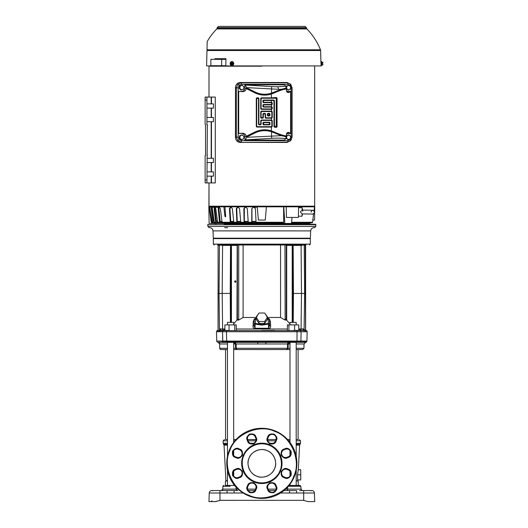<?xml version="1.0" encoding="UTF-8"?>
<svg xmlns="http://www.w3.org/2000/svg" width="528" height="528" viewBox="0 0 528 528"><rect width="100%" height="100%" fill="white"/><g stroke="black" fill="none" stroke-linecap="round" stroke-linejoin="round"><path stroke-width="0.79" d="M276.038 439.54L267.637 439.54L276.038 439.54L275.405 441.131A4.039 4.039 0 0 1 270.131 443.315A4.039 4.039 0 0 1 267.947 438.042L268.435 436.867A4.039 4.039 0 0 1 273.709 434.683A4.039 4.039 0 0 1 275.893 439.956L276.481 440.2C277.576 438.26 276.731 436.22 273.953 434.089C270.481 433.633 268.442 434.478 267.841 436.623L268.435 436.867A4.039 4.039 0 0 1 273.709 434.683A4.039 4.039 0 0 1 275.893 439.956M289.991 439.54L287.582 439.54L289.991 439.54L289.991 440.821L288.71 440.821M298.109 439.54L296.195 439.54L298.109 439.54L298.109 349.549L296.195 349.549L302.669 349.549L303.943 348.308L304.062 343.979L296.195 343.979M219.892 500.452L215.226 501.6M303.772 500.452L308.167 501.6L314.714 501.6L314.411 493.007L314.714 501.6L308.167 501.6L303.277 500.326L308.167 501.6M236.267 329.01L287.404 329.01M261.677 330.422L274.831 330.422M253.064 326.132L254.067 325.387L255.024 328.271L268.646 328.271L268.686 328.944L254.984 328.944C253.546 328.475 252.905 327.538 253.064 326.132L253.242 321.585L254.331 318.853M220.915 244.794L222.578 245.401L220.816 245.117L220.202 244.141L221.714 244.985L301.95 244.985L301.983 245.395L301.092 245.401L302.854 245.117L303.435 244.523L304.22 244.88L304.63 293.443L301.488 293.443L301.066 328.984L304.201 328.891L302.227 330.422L302.933 330.442L300.175 330.422L301.039 330.422L301.066 328.984L298.782 328.984M254.067 325.479L254.107 323.981L255.143 324.014L255.38 323.387L255.532 319.011L257.624 315.117M254.067 325.439L254.107 323.981L255.38 323.387L261.835 324.463L268.29 323.387L269.564 323.994L261.835 325.103L254.159 323.994M224.651 227.647L227.614 227.647M248.246 465.828A13.814 13.814 0 0 1 248.021 463.168A13.814 13.814 0 0 0 248.259 465.907M248.272 465.967A13.814 13.814 0 0 0 249.071 468.633M249.091 468.673A13.814 13.814 0 0 0 252.219 473.266M252.226 473.273A13.814 13.814 0 0 0 254.338 474.949M254.357 474.962A13.814 13.814 0 0 0 261.617 477.16M261.657 477.16A13.814 13.814 0 0 0 264.396 476.923A13.814 13.814 0 0 1 264.297 476.936M266.917 476.19A13.814 13.814 0 0 1 264.455 476.909A13.814 13.814 0 0 0 267.122 476.111M267.161 476.091A13.814 13.814 0 0 0 269.623 474.751M269.63 474.751A13.814 13.814 0 0 0 273.438 470.837M273.451 470.824A13.814 13.814 0 0 0 275.345 466.224M275.359 466.178A13.814 13.814 0 0 0 275.649 463.564A13.814 13.814 0 0 1 275.411 465.907L275.418 465.861M275.425 460.865A13.814 13.814 0 0 1 275.649 463.518A13.814 13.814 0 0 0 275.411 460.786M268.264 475.576L269.392 474.91A13.814 13.814 0 0 1 269.386 474.916M227.476 480.77L225.918 480.77L224.05 445.15L223.529 444.167L227.476 444.167M298.333 469.722L299.62 445.15L296.195 445.15M297.752 480.77L297.799 479.926M296.195 444.319L300.142 444.167L296.195 444.167M296.195 480.975L298.181 480.975L298.34 485.45M298.346 485.701L298.366 486.268M227.476 480.975L225.489 480.975L225.331 485.45M225.324 485.701L225.304 486.268M227.476 443.263L223.153 443.263L223.153 440.821L227.476 440.821M296.195 443.263L300.511 443.263L300.511 440.821L299.237 439.54M289.991 485.45L293.093 485.45L289.06 485.45L289.991 485.45L289.991 484.249M289.991 476.111L289.991 471.233M289.991 455.453L289.991 450.582M289.991 442.444L289.991 342.329M296.195 485.45L296.195 470.349M296.195 456.344L296.195 342.322M289.991 349.549L286.843 349.549L288.116 348.308L287.456 348.308L286.678 349.549L289.991 349.549L289.991 348.308L288.116 348.308L288.229 343.979L289.925 342.322L288.229 343.979L287.562 343.979L287.635 343.411M233.653 342.322L251.671 342.322M234.96 440.821L233.68 440.821L233.68 439.54L236.082 439.54L233.68 439.54M233.68 349.549L236.828 349.549L233.68 349.549L233.68 348.308L235.554 348.308L235.442 343.979L233.746 342.322M228.941 486.268L222.895 486.268L222.796 489.113L238.049 489.113M234.61 485.45L225.746 485.45L227.476 485.45L227.476 470.349M227.476 456.344L227.476 342.322M230.578 485.45L233.68 485.45L233.68 484.249M233.68 476.111L233.68 471.233M233.68 455.453L233.68 450.582M233.68 442.444L233.68 342.329M225.555 439.54L227.476 439.54L225.555 439.54L225.555 349.549L227.476 349.549L220.994 349.549L225.555 349.549M306.92 341.081L300.927 341.081L306.887 341.339A1.274 1.274 179.6 0 0 306.92 341.081L307.164 331.729L301.118 331.729L300.927 341.081L216.744 341.081L216.5 331.729L222.552 331.696L222.776 341.359C223.608 341.847 224.902 341.847 226.657 341.359L227.033 342.065L306.418 342.065A1.274 1.274 0.3 0 1 305.692 342.322L299.726 342.322L305.692 342.322L303.877 343.979M306.616 330.647L306.035 330.482L306.616 330.647A1.274 1.274 180 0 1 307.164 331.729L307.164 331.729M230.432 322.39L230.228 293.443L219.041 293.443L219.45 245.117L218.11 245.414L218.11 329.743L217.76 330.904L217.054 330.647L216.5 331.729M219.516 244.721L220.235 244.523L220.816 245.117L219.45 245.117L219.318 260.357M286.559 320.054L285.146 320.054L285.694 319.235M284.948 244.985L285.133 320.041M284.948 320.054L280.566 317.473L268.943 317.473M269.333 318.853L270.428 321.585L270.607 326.132C270.772 327.532 270.125 328.469 268.686 328.944L269.564 323.981L269.603 325.426L270.607 326.132M289.291 244.985L285.886 244.985L286.486 244.985L286.697 245.414L285.886 244.985L286.387 245.414M284.948 319.262L285.714 319.262L285.146 320.054M289.991 324.898L289.991 322.39L296.195 322.39L296.195 324.898M227.476 324.898L227.476 322.39L233.68 322.39L233.68 324.898M219.45 245.117L219.384 244.141L219.061 245.117L218.005 244.985L219.384 244.141L213.338 244.141L213.338 238.61L213.767 238.61L213.325 238.187L213.002 230.901C212.738 228.914 211.603 227.825 209.609 227.647M213.325 238.187L310.345 238.187L309.903 238.61L310.325 238.61L213.338 238.61M305.956 330.422L305.56 329.762L305.25 245.414L305.666 244.985L304.781 244.787L305.666 244.985C310.741 244.985 310.741 244.985 305.666 244.985L305.25 245.414L304.61 245.117L304.286 244.141L310.325 244.141L310.325 238.61M309.481 244.985L310.081 244.141M303.435 244.563L304.227 244.563L303.541 244.563L303.468 244.141L303.541 244.523L303.468 244.141L220.202 244.141L220.235 244.563M233.68 323.888L237.395 319.592L237.395 245.414L231.449 245.414L231.449 322.39M292.862 280.889L292.862 302.122M292.862 302.003L292.598 322.39M268.646 328.271L268.132 319.018L269.412 319.618L269.564 323.968M286.235 244.985L289.634 244.985L286.235 244.985M236.003 281.543L235.27 282.394L234.531 281.543L235.27 280.691L236.003 281.543M310.345 238.187L310.669 230.901L213.002 230.901M307.718 223.674L307.718 224.248L315.744 224.248L299.62 224.248L299.666 224.671L215.952 224.671M307.718 224.248L285.384 224.248M299.666 224.671L315.817 224.671L315.817 226.373L207.854 226.373L209.128 227.647M261.835 224.671L207.854 224.671L207.854 226.373M275.398 460.726A13.814 13.814 0 0 0 274.6 458.06M274.58 458.02A13.814 13.814 0 0 0 273.24 455.558M273.24 455.545A13.814 13.814 0 0 0 267.122 450.582M267.069 450.562A13.814 13.814 0 0 0 264.713 449.836M264.667 449.823A13.814 13.814 0 0 0 262.053 449.533M262.007 449.533A13.814 13.814 0 0 0 259.274 449.77A13.814 13.814 0 0 1 259.373 449.75M256.747 450.503A13.814 13.814 0 0 1 259.215 449.783A13.814 13.814 0 0 0 256.549 450.582M256.509 450.602A13.814 13.814 0 0 0 251.915 453.73M251.909 453.737A13.814 13.814 0 0 0 250.232 455.849M250.219 455.869A13.814 13.814 0 0 0 248.325 460.469M248.312 460.515A13.814 13.814 0 0 0 248.021 463.129A13.814 13.814 0 0 1 248.259 460.786L248.252 460.832M255.407 451.117L254.278 451.783A13.814 13.814 0 0 1 254.285 451.777M297.673 479.926L297.581 474.824L298.208 469.722L300.729 469.722L300.729 479.926L297.673 479.926M296.195 480.77L296.809 480.77M297.581 474.824L300.729 474.824M275.504 490.552L268.825 490.552L275.504 490.552M254.846 490.552L248.167 490.552L254.846 490.552M234.095 490.552L227.06 490.552L227.06 493.007L234.095 493.007L234.095 490.552L237.877 490.552M283.965 490.552L289.575 490.552L283.965 490.552M293.093 485.45L297.924 485.45M306.108 490.552L305.415 490.552M307.527 490.552C302.458 490.552 302.458 490.552 307.527 490.552L306.715 490.552M301 490.552L311.863 490.552A2.548 2.548 0 0 1 314.411 493.007L296.611 493.007L296.611 490.552L289.575 490.552L289.575 493.007L296.611 493.007M214.81 490.552L216.143 490.552C211.075 490.552 211.075 490.552 216.143 490.552L216.836 490.552M217.661 490.552L218.123 490.552M219.437 490.552L227.06 490.552M218.678 490.552L216.143 490.552M214.441 490.552L213.398 490.552M211.807 490.552A2.548 2.548 -90.3 0 0 209.253 493.007A2.548 2.548 -90.3 0 1 211.807 490.552L219.965 490.552L219.965 493.007L227.06 493.007M256.034 439.54L247.632 439.54L256.034 439.633M289.575 490.552L291.225 490.538M291.291 490.538L293.047 490.525M209.002 500.326L208.956 501.6L215.503 501.6L220.394 500.326L303.296 500.333M283.001 342.322L299.726 342.322M218.552 342.388L283.49 342.322M314.668 500.326L314.714 501.6L312.583 501.6M296.195 342.428L296.861 342.058M227.066 342.322L218.024 342.322M239.692 342.322L235.435 342.434M219.965 500.438L219.965 493.007L209.253 493.007L208.956 501.6M288.242 342.428L287.562 343.979L265.789 343.979L265.947 342.322L265.789 343.979L236.102 343.979L235.066 342.322L236.102 343.979L233.68 343.979M215.596 501.574L216.421 501.362M216.44 501.356L217.305 501.131M217.516 501.079L218.018 500.947M218.592 500.795L219.905 500.452M215.503 501.6L216.632 501.303M287.654 343.339L287.866 342.83M287.892 342.784L288.215 342.448M261.551 342.322L257.723 342.322L257.882 343.979M218.717 342.441L219.661 343.365M219.721 343.53L219.793 343.972M227.007 342.322L227.476 342.428M218.104 342.322L219.793 343.979L217.972 342.322M227.476 343.979L219.793 343.979M298.109 349.549L300.3 349.549M300.584 349.549L302.016 349.549M302.234 349.549L302.669 349.549M287.562 343.979L287.456 348.308L286.678 349.549L236.828 349.549L235.554 348.308L236.214 348.308L236.993 349.549M211.933 500.795L211.081 501.6M308.134 501.593L307.039 501.303M300.894 341.359C300.102 341.847 298.808 341.847 297.013 341.359L226.882 341.339M223.139 342.065A0.851 0.805 -90 0 1 222.697 341.339L222.572 332.891M236.102 343.979L236.214 348.308L287.456 348.308M227.476 348.308L219.721 348.308L219.608 343.979M222.697 341.339L216.744 341.081M220.994 349.549A1.274 1.274 -0 0 1 219.721 348.308M303.943 348.308L296.195 348.308M297.013 341.359L297.026 330.62L302.933 330.442M300.927 341.081L301.118 331.729L226.446 331.729L226.657 341.359M297.026 330.62L226.644 330.62L226.446 331.729L222.552 331.729M305.6 329.848L305.91 330.904L303.415 330.647M226.644 330.62L223.106 330.62L222.552 331.696M296.703 330.647L223.106 330.62M222.955 330.647L217.76 330.904M300.716 330.647A0.851 0.805 90 0 0 300.175 330.422L293.72 330.422M301.62 330.422L302.511 330.422M302.577 330.422L301.924 330.422M305.613 305.059L305.613 245.414L305.626 329.888L304.108 329.769L303.983 330.614L302.993 329.802M217.78 330.37L218.044 329.888L217.054 330.647M220.255 330.647L221.027 330.422M234.742 330.422L234.742 324.898L229.053 324.898L229.053 330.422L220.829 330.422M221.437 330.422L220.895 329.96L219.747 330.898L219.49 330.594L219.041 293.443L218.057 293.443L218.057 329.743L218.11 245.414L217.628 244.985L218.057 245.414M218.057 330.904L219.49 330.594M305.613 293.443L304.63 293.443L304.108 329.769M220.895 329.96L219.47 328.891L222.605 328.984L222.677 330.383L224.888 329.888M219.747 330.898L219.47 328.891M224.888 329.63L222.915 330.205M298.782 329.888L300.993 330.383M300.755 330.205L298.782 329.624M298.782 330.422L298.782 324.898L294.617 324.898L294.617 330.422M288.928 330.422L288.928 324.898L287.404 324.898L287.404 330.422M294.617 324.898L288.928 324.898M229.053 324.898L224.888 324.898L224.888 330.422M236.267 330.422L236.267 324.898L234.742 324.898M304.154 244.721L304.286 244.141L304.61 245.117L301.95 244.985L303.468 244.141M218.11 245.414L217.688 244.985L218.42 245.414M292.69 246.847L293.152 246.893L293.126 245.401L292.664 245.414L301.092 245.401L301.488 293.443L293.443 293.443L293.238 322.39M254.727 317.473L243.104 317.473L238.722 320.054L238.715 244.985M237.983 319.235L238.722 320.054M238.715 319.255L237.956 319.255L238.537 320.054L237.112 320.054M306.042 244.985L305.613 245.414L306.042 244.985L305.613 245.414L305.666 244.985M231.066 322.39L230.835 293.456L230.228 293.443L230.512 246.893L230.98 246.847M293.152 246.893L293.443 293.443L292.829 293.456M280.566 317.473L280.566 244.985M243.104 244.985L243.104 317.473M269.412 320.687L270.428 321.585M255.143 324.014L254.984 328.944M254.258 320.687L253.242 321.585M237.369 245.131L237.785 244.985M289.634 244.985L298.439 244.985C301.765 244.985 301.765 244.985 298.439 244.985C301.765 244.985 301.765 244.985 298.439 244.985M300.881 244.985L301.95 244.985L300.881 244.985L301.092 245.401M230.835 293.456L231.152 246.873L231.601 244.985M230.512 246.893L230.538 245.401L231.007 245.414L222.578 245.401L222.79 244.985M292.862 281.787L292.492 245.408L292.01 244.985M286.697 320.199L286.275 319.592L286.275 245.414L286.697 245.414L286.697 320.199L289.991 323.888M293.033 244.985L295.997 244.985M256.192 317.262L256.192 319.176L259.01 323.407L264.653 323.407L267.478 319.176L267.478 317.262L264.653 313.031L259.01 313.031L256.192 317.262L259.01 321.499L264.653 321.499L267.478 317.262M264.653 323.407L264.653 321.499M259.01 321.499L259.01 323.407M299.62 224.248L224.05 224.248M207.926 224.248L207.854 224.671M243.771 455.862L243.877 455.618C245.434 450.041 256.12 439.976 269.438 445.335C282.566 451.15 282.81 465.821 279.899 470.831L279.794 471.075C278.236 476.652 267.551 486.71 254.225 481.358C241.098 475.543 240.86 460.865 243.771 455.862M242.088 459.142L243.184 455.618A20.189 20.189 0 0 1 269.689 444.748A20.189 20.189 0 0 1 280.381 471.326A20.189 20.189 0 0 1 253.981 481.945A20.189 20.189 0 0 1 243.184 455.618L244.867 452.397M293.74 476.276C301.534 461.036 291.179 436.531 274.89 431.488C259.697 423.641 235.145 433.877 230.023 450.173L229.924 450.417C222.13 465.656 232.492 490.162 248.78 495.205C263.974 503.052 288.526 492.815 293.641 476.52L293.74 476.276M229.436 449.929A35.066 35.066 0 0 1 275.128 430.901A35.066 35.066 0 0 1 294.235 476.764A35.066 35.066 0 0 1 248.536 495.792A35.066 35.066 0 0 1 229.436 449.929M274.6 468.633C272.521 475.2 262.66 479.285 256.549 476.111C249.982 474.032 245.896 464.171 249.071 458.06C251.15 451.493 261.004 447.407 267.122 450.582C273.689 452.661 277.774 462.521 274.6 468.633M244.886 452.371L247.328 449.302L250.444 446.675L254.067 444.708M254.107 444.695L258.014 443.52M258.093 443.507L262.099 443.157M262.152 443.157L265.993 443.586M266.039 443.599L269.511 444.668M269.564 444.695L272.778 446.384M272.824 446.411L275.88 448.84L278.5 451.955M278.507 451.961L280.467 455.578M280.487 455.618L281.662 459.525M281.675 459.604L282.025 463.61M282.025 463.663L281.589 467.504M281.582 467.551L280.487 471.075L278.797 474.289M236.531 457.235L235.356 456.746A4.039 4.039 0 0 1 233.165 451.473A4.039 4.039 0 0 1 238.445 449.288L239.62 449.777A4.039 4.039 0 0 1 241.804 455.05A4.039 4.039 0 0 1 236.531 457.235L236.287 457.822C238.227 458.918 240.266 458.073 242.398 455.294C242.854 451.823 242.009 449.783 239.864 449.183L239.62 449.777A4.039 4.039 0 0 1 241.804 455.05A4.039 4.039 0 0 1 236.531 457.235M275.405 485.555L275.893 486.737A4.039 4.039 0 0 1 272.164 492.32A4.039 4.039 0 0 1 268.435 489.826L267.947 488.651A4.039 4.039 0 0 1 270.131 483.371A4.039 4.039 0 0 1 275.405 485.555L275.992 485.311C275.392 483.173 273.359 482.328 269.887 482.783C267.109 484.915 266.264 486.955 267.353 488.895L267.947 488.651A4.039 4.039 0 0 1 270.131 483.371A4.039 4.039 0 0 1 275.405 485.555M239.62 476.916L238.445 477.404A4.039 4.039 0 0 1 233.165 475.22A4.039 4.039 0 0 1 235.356 469.946L236.531 469.458A4.039 4.039 0 0 1 241.804 474.731A4.039 4.039 0 0 1 239.62 476.916L239.864 477.503C242.009 476.903 242.854 474.87 242.398 471.398C240.266 468.62 238.227 467.775 236.287 468.864L236.531 469.458A4.039 4.039 0 0 1 241.804 474.731A4.039 4.039 0 0 1 239.62 476.916M255.724 488.651L255.235 489.826A4.039 4.039 0 0 1 249.962 492.01A4.039 4.039 0 0 1 247.777 486.737L248.266 485.555A4.039 4.039 0 0 1 253.539 483.371A4.039 4.039 0 0 1 255.724 488.651L256.311 488.895C257.407 486.955 256.562 484.915 253.783 482.783C250.312 482.328 248.272 483.173 247.672 485.311L248.266 485.555A4.039 4.039 0 0 1 253.539 483.371A4.039 4.039 0 0 1 255.724 488.651M287.14 469.458L288.314 469.946A4.039 4.039 0 0 1 290.499 475.22A4.039 4.039 0 0 1 285.226 477.404L284.044 476.916A4.039 4.039 0 0 1 281.86 471.643A4.039 4.039 0 0 1 287.14 469.458L287.384 468.864C285.443 467.775 283.404 468.62 281.272 471.398C280.817 474.87 281.662 476.903 283.8 477.503L284.044 476.916A4.039 4.039 0 0 1 281.86 471.643A4.039 4.039 0 0 1 287.14 469.458M284.044 449.777L285.226 449.288A4.039 4.039 0 0 1 290.499 454.562A4.039 4.039 0 0 1 288.314 456.746L287.14 457.235A4.039 4.039 0 0 1 281.86 455.05A4.039 4.039 0 0 1 284.044 449.777L283.8 449.183C281.662 449.783 280.817 451.823 281.272 455.294C283.404 458.073 285.443 458.918 287.384 457.822L287.14 457.235A4.039 4.039 0 0 1 281.86 455.05A4.039 4.039 0 0 1 284.044 449.777M248.266 441.131L247.777 439.956A4.039 4.039 0 0 1 249.962 434.683A4.039 4.039 0 0 1 255.235 436.867L255.724 438.042A4.039 4.039 0 0 1 251.995 443.626A4.039 4.039 0 0 1 248.266 441.131L247.672 441.375C248.272 443.52 250.312 444.365 253.783 443.909C256.562 441.778 257.407 439.738 256.311 437.798L255.724 438.042A4.039 4.039 0 0 1 251.995 443.626A4.039 4.039 0 0 1 248.266 441.131M278.777 474.322L276.335 477.391M276.335 477.398L273.227 480.011M273.22 480.018L269.603 481.985M269.564 481.998L265.657 483.173M265.577 483.186L261.571 483.536M261.518 483.536L257.677 483.1M257.631 483.094L254.159 482.018M254.107 481.998L250.886 480.308M250.846 480.282L247.79 477.847L245.164 474.738L243.197 471.115M243.184 471.075L242.009 467.168M241.996 467.089L241.646 463.082M241.646 463.03L242.075 459.188M309.936 222.823L309.863 223.674L213.787 223.463M291.601 222.275L312.583 222.275A0.64 0.64 0 0 1 311.949 222.823L291.555 222.823M208.916 206.818L209.002 182.932L209.002 206.184L314.688 206.184L314.754 206.818M249.071 222.823L249.269 223.245L252.232 223.245L252.153 222.823L248.45 222.823L248.239 222.275L251.75 222.275L251.803 208.633L253.11 207.306L254.021 207.306L255.4 208.633L256.054 222.275L283.727 222.275L283.589 206.818L208.837 206.818L209.128 223.463L213.939 223.463L213.886 222.823L211.873 222.823L211.24 222.275L209.18 206.818M314.688 211.418L314.774 206.818L298.571 206.818L298.386 217.444L286.44 217.444L286.229 206.818L298.571 206.818M223.892 206.818L224.723 214.658C225.001 216.817 225.311 217.397 225.667 216.394L224.948 206.818M314.662 212.989L314.543 220.057L312.774 220.057L313.599 213.965M214.17 221.423L213.682 221.423L214.276 221.971L213.682 221.423L212.058 208.633L211.213 208.633L211.431 207.306L212.342 208.633L214.289 222.275L215.675 222.275L214.111 208.633L214.54 207.306L212.381 207.306M217.529 221.423L216.361 221.423L216.922 221.971L216.361 221.423L214.903 208.633L214.111 208.633M248.219 221.971L244.537 221.971L244.352 221.423L244.306 207.9M266.416 206.818L265.261 220.057L258.41 220.057L257.248 206.818M245.342 207.306L243.837 208.633L245.065 207.306L245.942 207.306L247.302 208.633L248.239 222.275M241.969 222.823L242.253 223.245L245.078 223.245L244.9 222.823L241.058 222.823L240.755 222.275L244.094 222.275L243.837 208.633M237.151 222.823L234.181 222.823L233.798 222.275L236.874 222.275L237.151 222.823L238.524 223.245L238.445 221.971L240.728 221.971L237.521 221.971L237.244 221.423L236.722 208.633L236.32 208.633L237.428 207.306L238.253 207.306L239.56 208.633L240.755 222.275M237.831 207.306L236.722 208.633M238.445 221.971L237.521 221.971M238.326 223.245L235.726 223.245L235.363 222.823M220.011 222.823L220.552 223.245L222.149 223.245L221.668 222.823L218.222 222.823L217.648 222.275L219.536 222.275L218.183 208.633L218.81 207.306L214.955 207.306L215.767 208.633L217.648 222.275M215.325 207.306L214.903 208.633M217.609 221.971L216.922 221.971L217.609 221.971M216.81 222.823L217.384 223.245L218.552 223.245L218.024 222.823L214.896 222.823L214.289 222.275M211.715 207.306L212.276 207.306L212.058 208.633M214.711 222.823L215.312 223.245L216.025 223.245L215.457 222.823L212.725 222.823L212.098 222.275L212.942 222.275L211.213 208.633M314.556 206.818L314.048 210.613M222.367 222.743L222.499 223.245L220.942 223.245M218.797 222.823L218.942 223.245L217.8 223.245M210.441 207.306L209.708 207.306L212.098 222.275M221.984 221.423L220.169 221.423L220.671 221.971L220.169 221.423L218.902 208.633L218.183 208.633M216.025 223.245L216.434 223.245L216.282 222.823M245.078 223.245L245.164 221.971M252.232 223.245L252.298 221.971M256.324 207.306L253.249 207.306L251.803 208.633M256.04 221.971L251.981 221.971L251.942 208.633M251.75 222.275L251.836 222.823M244.094 222.275L244.279 222.823M236.874 222.275L236.32 208.633M230.274 222.275L230.63 222.823L222.618 222.823L222.097 222.275L230.274 222.275L229.423 208.633L230.399 207.306L231.145 207.306L232.373 208.633L233.798 222.275M219.602 207.306L218.81 207.306M219.523 207.306L218.902 208.633M222.057 221.971L220.671 221.971L222.057 221.971M219.536 222.275L220.037 222.823M214.955 207.306L214.54 207.306M215.675 222.275L216.229 222.823M212.942 222.275L213.543 222.823M209.708 207.306L211.418 222.275L211.873 222.823M283.589 206.818L286.229 206.818M283.76 206.818L284.876 223.463L291.502 223.463L292.01 217.444M230.921 207.306L229.944 208.633L230.743 221.423L231.099 221.971L230.743 221.423L231.099 221.971L233.765 221.971M224.301 223.463L215.516 223.463L214.889 222.875M219.351 207.306L220.328 208.633L222.097 222.275M256.509 223.463L232.69 223.463L232.3 221.971M283.727 222.275L283.457 222.823L256.166 222.823L256.054 222.275M284.876 223.463L282.467 223.463L282.447 222.823M231.838 223.674L231.812 222.823L230.63 222.823M214.097 223.674L214.031 222.823L212.038 222.823M256.483 222.823L256.516 223.674M224.248 222.823L224.321 223.674M207.332 124.687L206.936 124.786L207.365 124.667L206.936 182.932L205.135 182.932L205.135 179.956L206.936 179.956M207.365 155.219L206.936 155.219M205.135 100.049L205.135 97.073L206.936 97.073L206.936 100.049L205.135 100.049L205.135 124.357A0.422 0.422 0 0 0 205.557 124.786L205.557 155.219A0.422 0.422 0 0 0 205.135 155.641L205.135 179.956M205.135 120.602L205.135 124.357A0.422 0.422 0 0 0 205.557 124.786L205.557 155.219L205.557 124.786M206.936 103.871L213.437 103.871L213.437 108.121L206.936 108.121M206.936 117.473L213.437 117.473L213.437 121.724L206.936 121.724M206.936 158.281L213.437 158.281L213.437 162.532L206.936 162.532M206.936 171.884L213.437 171.884L213.437 176.134L206.936 176.134M206.936 100.049L206.936 124.786M206.936 97.073L211.457 97.073L211.457 103.871M206.936 182.932L215.285 182.932L215.285 97.073L211.457 97.073M205.135 104.412L205.135 116.219M241.402 139.742L243.566 138.904L243.837 137.696A2.125 2 -90 0 1 239.989 138.052A2.125 2 -90 0 1 243.151 135.696A2.125 2 -90 0 1 243.837 137.696L243.969 136.488L242.2 134.911L239.593 135.749L239.191 138.164L240.959 139.742L241.402 139.742L239.633 138.164L240.035 135.749M239.633 138.164L239.191 138.164M242.2 134.911L239.593 135.749M298.558 207.669L302.174 207.735L302.128 210.085L300.373 211.952L302.122 213.893L312.899 214.084L314.846 212.203L312.965 210.256C312.418 209.992 311.771 210.619 311.025 212.137M302.062 213.88L302.023 216.229L298.412 216.17M302.597 210.078L302.174 207.735M302.676 210.837L302.815 211.259M302.188 210.071L307.019 210.157L302.128 210.085M241.402 90.011L243.566 89.173L243.837 87.965A2.125 2 -90 0 1 239.989 88.321A2.125 2 -90 0 1 243.151 85.965A2.125 2 -90 0 1 243.837 87.965L243.969 86.757L242.2 85.18L239.593 86.018L239.191 88.433L240.959 90.011L241.402 90.011L239.633 88.433L240.035 86.018M239.633 88.433L239.191 88.433M242.2 85.18L239.593 86.018M286.77 86.018L286.367 88.433L288.136 90.011L290.301 89.173L290.565 87.965A2.125 2 -90 0 1 286.724 88.321A2.125 2 -90 0 1 289.885 85.965A2.125 2 -90 0 1 290.565 87.965L290.704 86.757L288.935 85.18L286.321 86.018L286.156 87.014M288.136 90.011L286.163 88.651M288.935 85.18L286.321 86.018M235.442 137.148L235.475 87.767L235.442 137.148M286.77 135.749L286.367 138.164L288.136 139.742L290.301 138.904L290.565 137.696A2.125 2 -90 0 1 286.724 138.052A2.125 2 -90 0 1 289.885 135.696A2.125 2 -90 0 1 290.565 137.696L290.704 136.488L288.935 134.911L286.321 135.749L286.196 136.508M288.136 139.742L286.051 138.277M288.935 134.911L286.321 135.749M241.501 140.653A1.485 0.508 90 0 1 241.085 142.118L237.785 140.639L236.359 137.095L238.161 137.095L239.131 139.616L241.501 140.653L287.8 140.653L290.169 139.616L291.146 137.095L291.146 87.826L292.123 87.826L292.123 137.095L290.743 140.639L287.074 142.428L240.194 142.428C237.336 142.118 235.765 140.441 235.475 137.399L235.475 87.516C235.765 84.473 237.336 82.797 240.194 82.493L287.074 82.493L290.644 84.176L292.103 87.826L290.644 84.176M240.194 82.493L241.085 82.804A1.485 0.508 90 0 1 241.501 84.269L239.131 85.305A1.485 0.363 -136.8 0 0 237.785 84.282L241.085 82.804L287.377 82.804A1.485 0.508 90 0 1 287.8 84.269L241.501 84.269M291.146 137.095L292.123 137.095L290.743 140.633L287.377 142.118L240.194 142.428M287.8 140.653A1.485 0.508 90 0 1 287.377 142.118L287.074 142.428M235.475 137.399L236.359 137.095L236.359 87.826L238.161 87.826L238.161 137.095M246.543 87.879L245.441 85.028L244.88 84.83L284.42 84.83L285.839 86.249L286.15 88.955C283.034 89.41 279.094 90.73 274.329 92.908L271.484 94.043A22.301 22.301 0 0 1 254.872 92.855L246.187 88.526L246.543 87.879L255.235 92.123A21.483 21.483 0 0 0 271.234 93.258L274.091 92.176L274.329 92.908M271.234 93.258L271.484 97.832L261.307 97.832L261.703 98.228L261.122 98.809L261.122 108.352L261.703 108.933L271.247 108.933L271.828 108.352L271.247 107.111L263.525 107.111L262.944 106.531L262.944 105.072L263.525 104.491L271.247 104.491L271.828 103.917L271.247 102.67L263.525 102.67L262.944 102.089L262.944 100.63L263.525 100.049L273.867 100.049L274.441 100.63L274.441 126.113L275.689 126.687L276.263 126.113L276.263 98.809L275.689 98.228L261.703 98.228M274.329 132.007C279.094 134.191 283.034 135.511 286.15 135.967L285.839 138.673L284.42 140.085L244.88 140.085L245.441 139.894L246.675 137.3L246.18 136.303L254.872 132.059A22.301 22.301 0 0 1 271.484 130.878L274.329 132.007L274.091 132.746L271.234 131.657A21.483 21.483 0 0 0 255.235 132.799L246.543 137.036M257.261 126.687L271.247 126.687L271.828 126.113L271.828 121.004L271.247 120.424L261.703 120.424L261.122 121.004L261.122 124.285L260.548 124.865L259.083 124.865L258.509 124.285L258.509 98.809L257.928 98.228L256.687 98.809L256.687 126.113L257.261 126.687L256.865 127.083L271.484 127.083L271.234 131.657M286.308 88.11L281.417 89.258L278.322 89.305L246.675 87.622M246.675 137.3L281.417 135.663L286.308 136.811M244.88 140.085L244.88 136.844C244.688 134.818 243.639 133.703 241.732 133.498L238.689 133.498L242.372 133.274C244.629 133.333 245.903 134.336 246.18 136.303M286.407 91.186L290.611 91.417L290.611 133.498L286.407 133.729M286.15 135.967L287.008 132.805L288.776 132.29L287.569 133.498M287.569 91.417L288.776 92.624L287.008 92.116L286.15 88.955M246.18 88.618C245.903 90.578 244.629 91.588 242.372 91.641L238.689 91.417L241.732 91.417C243.639 91.212 244.688 90.097 244.88 88.07L244.88 84.83M235.475 87.516L236.359 87.826L237.785 84.282M287.074 82.493L290.743 84.282A1.485 0.363 -43.2 0 1 290.169 85.305L287.8 84.269M275.689 98.228L276.382 97.535L277.048 98.023L276.263 98.809M271.247 102.67L271.643 102.274L272.23 102.841L271.828 103.244M271.828 103.917L272.23 104.32L271.643 104.887L271.247 104.491M271.247 107.111L271.643 106.709L272.23 107.283L271.828 107.686M271.828 108.352L272.23 108.755L271.643 109.329L271.247 108.933M271.247 111.547L271.643 111.151L272.23 111.725L271.828 112.127L271.247 111.547L261.703 111.547L261.122 112.127L261.122 117.229L262.37 117.81L262.944 117.229L262.944 113.949L263.525 113.368L264.983 113.368L265.564 113.949L265.564 117.229L266.138 117.81L271.247 117.81L271.828 117.229L271.828 112.127M271.828 117.229L272.23 117.638L271.643 118.206L271.247 117.81M271.247 120.424L271.643 120.028L272.23 120.602L271.828 121.004M271.828 126.113L272.23 126.515L271.643 127.083L271.247 126.687M276.263 126.113L277.048 126.892L276.382 127.38L275.689 126.687M274.441 100.63L273.973 101.105L273.425 100.492L273.867 100.049M275.022 126.687L274.514 127.195L273.973 126.581L274.441 126.113M269.029 122.648L269.425 122.252L269.999 122.826L269.603 123.222L269.029 122.648L263.921 122.648L263.347 123.222L263.921 124.469L269.029 124.469L269.603 123.222M269.029 113.764L269.425 113.368L269.999 113.949L269.603 114.345L268.363 113.764L267.782 115.012L269.029 115.592L269.603 114.345M265.564 113.949L265.168 114.345L264.587 113.764L264.983 113.368M269.603 123.889L269.999 124.285L269.425 124.865L269.029 124.469M263.921 124.469L263.525 124.865L262.944 124.285L263.347 123.889M260.548 124.865L260.152 124.469L260.726 123.889L261.122 124.285M258.509 124.285L258.905 123.889L259.479 124.469L259.083 124.865M261.122 121.004L260.726 120.608L261.307 120.028L261.703 120.424M261.122 112.127L260.726 111.731L261.307 111.151L261.703 111.547M262.944 106.531L263.347 106.135L263.921 106.709L263.525 107.111M262.944 102.089L263.347 101.693L263.921 102.274L263.525 102.67M261.122 98.809L260.726 98.413L261.307 97.832M263.525 104.491L263.921 104.887L263.347 105.468L262.944 105.072M263.525 100.049L263.921 100.452L263.347 101.026L262.944 100.63M267.782 114.345L267.386 113.949L267.967 113.368L268.363 113.764M263.525 113.368L263.921 113.764L263.347 114.345L262.944 113.949M262.944 117.229L263.347 117.632L262.766 118.206L262.37 117.81M261.703 117.81L261.307 118.206L260.726 117.632L261.122 117.229M263.347 123.222L262.944 122.826L263.525 122.252L263.921 122.648M269.603 115.012L269.999 115.408L269.425 115.988L269.029 115.592M268.363 115.592L267.967 115.988L267.386 115.408L267.782 115.012M256.865 127.083L256.291 126.509L256.687 126.113M256.687 98.809L256.291 98.413L256.865 97.832L257.261 98.228M257.928 98.228L258.324 97.832L258.905 98.413L258.509 98.809M261.703 108.933L261.307 109.329L260.726 108.748L261.122 108.352M266.138 117.81L265.742 118.206L265.168 117.632L265.564 117.229M272.23 104.32L272.23 102.841M273.973 101.105L273.973 126.581M271.643 102.274L263.921 102.274M263.921 100.452L273.425 100.492M263.347 101.693L263.347 101.026M271.643 106.709L263.921 106.709M263.921 104.887L271.643 104.887M263.347 106.135L263.347 105.468M272.23 108.755L272.23 107.283M261.307 109.329L271.643 109.329M260.726 98.413L260.726 108.748M276.382 97.535L271.484 97.832M277.048 126.892L277.048 98.023M274.514 127.195L276.382 127.38M269.999 124.285L269.999 122.826M263.525 124.865L269.425 124.865M262.944 122.826L262.944 124.285M269.425 122.252L263.525 122.252M260.726 120.608L260.726 123.889M256.291 98.413L256.291 126.509M258.324 97.832L256.865 97.832M258.905 123.889L258.905 98.413M260.152 124.469L259.479 124.469M271.643 120.028L261.307 120.028M272.23 126.515L272.23 120.602M269.999 115.408L269.999 113.949M267.967 115.988L269.425 115.988M267.386 113.949L267.386 115.408M269.425 113.368L267.967 113.368M263.347 117.632L263.347 114.345M265.168 114.345L265.168 117.632M263.921 113.764L264.587 113.764M261.307 118.206L262.766 118.206M265.742 118.206L271.643 118.206M260.726 111.731L260.726 117.632M271.643 111.151L261.307 111.151M272.23 117.638L272.23 111.725M288.776 92.624L290.611 91.417M290.611 133.498L288.776 132.29M246.675 137.042L255.262 132.851A21.424 21.424 0 0 1 271.484 131.802L281.417 135.663M281.417 89.258L271.484 93.113A21.424 21.424 0 0 1 255.262 92.07L254.872 92.855M238.689 91.417L238.689 133.498M246.675 87.879L255.262 92.07M214.982 59.341L214.988 58.7L225.964 58.7L225.806 65.927L214.876 65.716M206.983 50.516L207.002 49.784L320.47 49.784L320.621 50.516L206.983 50.516L206.58 65.927L214.876 65.927M261.835 66.185L209.002 66.185L261.835 66.185M225.964 58.7L218.368 58.7L218.368 59.341M225.812 65.716L210.85 65.716L210.85 59.341L221.648 59.341L221.648 65.716M225.951 59.341L221.648 59.341M207.002 49.784L207.22 41.514A63.122 63.122 0 0 1 216.797 28.934L306.874 28.934L306.511 28.07L217.16 28.07L216.797 28.934M320.47 49.784A63.122 63.122 0 0 0 306.874 28.934M225.806 65.927L321.024 65.927L320.984 64.614M306.497 27.641L217.173 27.641L218.447 26.4L305.224 26.4L306.511 28.07M322.819 64.786L322.865 64.106L322.654 64.944L321.684 64.964M321.684 62.218L321.684 63.591L321.684 61.571L321.255 61.571L321.255 65.611L321.684 65.611L321.684 63.591M321.704 62.245L322.654 62.245L322.865 63.076L322.654 62.245L322.865 63.076L322.067 63.268L322.067 63.914L322.865 64.106M322.865 64.396L322.865 64.937L322.865 64.396M322.865 62.786L322.865 62.245L322.865 62.786M322.067 63.591L321.704 63.591L321.704 64.944M233.284 63.591L232.597 62.218L233.284 63.591L232.597 64.964L231.211 64.944M232.102 64.944L230.749 64.944L230.234 63.914L232.61 63.914L232.102 64.944L232.597 64.964M231.211 62.245L232.597 62.218M232.386 63.056A1.346 1.168 90 0 0 230.248 63.056L232.61 63.268L230.234 63.268L230.736 62.245L232.102 62.245L232.412 63.076M232.412 64.106L230.248 64.126A1.346 1.168 90 0 0 232.386 64.126M232.61 63.914L233.066 63.591L232.61 63.268M230.531 63.268L230.531 63.914M232.102 62.245L232.571 62.245M233.066 63.591L232.571 64.944M232.016 61.578A2.02 1.749 90 0 1 232.122 65.611A2.02 1.749 90 0 1 232.016 65.604M230.215 63.109A2.02 1.749 90 0 1 233.66 63.591A2.02 1.749 90 0 1 230.215 64.073M230.195 63.961A2.02 1.749 90 0 1 230.195 63.221M209.002 97.073L209.002 66.185L209.002 97.073M223.681 444.319L227.476 444.319M227.476 445.15L224.05 445.15M270.006 443.263L273.346 443.263M267.828 440.821L275.537 440.821M296.195 440.821L300.511 440.821M223.351 485.542L222.895 486.268L230.122 486.268M236.029 487.087L236.075 489.113L237.131 490.552M300.564 330.62L301.118 331.729M292.222 322.39L292.222 245.414L286.697 245.414M236.966 320.199L237.184 244.985M247.553 489.113L255.532 489.113M268.138 489.113L276.118 489.113M250.325 443.263L253.664 443.263M248.134 440.821L255.842 440.821M285.622 489.113L300.868 489.113L302.267 490.552M287.641 487.087L287.588 489.113A1.485 1.049 90 0 1 286.539 490.552M234.095 493.007L243.137 493.007M280.533 493.007L289.575 493.007M288.374 486.268L300.769 486.268L301.244 490.043M303.699 490.552L303.699 500.438M288.229 343.979L289.991 343.979M223.945 342.322L223.212 342.058M296.637 342.065L296.789 341.339M300.973 341.339A0.851 0.805 90 0 1 300.531 342.065M217.675 330.891L217.826 330.323M224.888 328.984L222.605 328.984L222.182 293.443L222.578 245.401M230.756 244.985L230.538 245.401M293.126 245.401L292.915 244.985M288.4 245.414L288.611 244.985M258.529 313.751L254.258 319.605L254.107 323.981L254.258 319.605L255.532 319.011M235.27 245.414L235.059 244.985M231.449 245.414L231.66 244.985M266.046 315.117L268.132 319.018M294.334 476.52A35.066 35.066 0 0 1 248.536 495.792A35.066 35.066 0 0 1 229.337 450.173M275.893 486.737A4.039 4.039 0 0 1 272.164 492.32A4.039 4.039 0 0 1 268.435 489.826L267.841 490.07C268.442 492.215 270.481 493.06 273.953 492.604C276.731 490.472 277.576 488.433 276.481 486.493L275.893 486.737M288.314 469.946A4.039 4.039 0 0 1 290.499 475.22A4.039 4.039 0 0 1 285.226 477.404L284.981 477.992C286.922 479.087 288.955 478.243 291.093 475.464C291.548 471.992 290.704 469.953 288.559 469.352L288.314 469.946M285.226 449.288A4.039 4.039 0 0 1 290.499 454.562A4.039 4.039 0 0 1 288.314 456.746L288.559 457.334C290.704 456.733 291.548 454.7 291.093 451.229C288.955 448.45 286.922 447.605 284.981 448.694L285.226 449.288M243.289 455.36A20.189 20.189 0 0 1 269.689 444.748A20.189 20.189 0 0 1 280.487 471.075M235.356 456.746A4.039 4.039 0 0 1 233.165 451.473A4.039 4.039 0 0 1 238.445 449.288L238.689 448.694C236.749 447.605 234.709 448.45 232.577 451.229C232.122 454.7 232.967 456.733 235.112 457.334L235.356 456.746M235.112 457.334L236.287 457.822M239.864 449.183L238.689 448.694M276.481 486.493L275.992 485.311M267.353 488.895L267.841 490.07M238.445 477.404A4.039 4.039 0 0 1 233.165 475.22A4.039 4.039 0 0 1 235.356 469.946L235.112 469.352C232.967 469.953 232.122 471.992 232.577 475.464C234.709 478.243 236.749 479.087 238.689 477.992L238.445 477.404M238.689 477.992L239.864 477.503M236.287 468.864L235.112 469.352M255.235 489.826A4.039 4.039 0 0 1 249.962 492.01A4.039 4.039 0 0 1 247.777 486.737L247.183 486.493C246.094 488.433 246.939 490.472 249.718 492.604C253.189 493.06 255.222 492.215 255.823 490.07L255.235 489.826M255.823 490.07L256.311 488.895M247.672 485.311L247.183 486.493M288.559 469.352L287.384 468.864M283.8 477.503L284.981 477.992M275.992 441.375L275.405 441.131A4.039 4.039 0 0 1 270.131 443.315A4.039 4.039 0 0 1 267.947 438.042L267.353 437.798C266.264 439.738 267.109 441.778 269.887 443.909C273.359 444.365 275.392 443.52 275.992 441.375L276.481 440.2M267.841 436.623L267.353 437.798M284.981 448.694L283.8 449.183M287.384 457.822L288.559 457.334M247.777 439.956A4.039 4.039 0 0 1 249.962 434.683A4.039 4.039 0 0 1 255.235 436.867L255.823 436.623C255.222 434.478 253.189 433.633 249.718 434.089C246.939 436.22 246.094 438.26 247.183 440.2L247.777 439.956M247.183 440.2L247.672 441.375M256.311 437.798L255.823 436.623M244.352 221.423L248.18 221.423M237.244 221.423L240.682 221.423M216.289 222.875L216.83 222.875M218.803 222.875L220.031 222.875M238.458 222.875L241.982 222.875M245.17 222.875L249.077 222.875M210.137 208.633L209.563 208.633M222.374 222.875L224.248 222.875M229.944 208.633L229.423 208.633M230.743 221.423L233.706 221.423M232.327 222.875L235.376 222.875M252.285 222.875L256.483 222.875M251.896 221.423L256.014 221.423M211.193 176.134L211.193 182.932M211.457 176.134L211.457 182.932M211.457 108.121L211.457 117.473M211.457 121.724L211.457 158.281M211.457 162.532L211.457 171.884M211.193 162.532L211.193 171.884M211.193 121.724L211.193 158.281M211.193 108.121L211.193 117.473M211.193 97.073L211.193 103.871M291.146 87.826L290.169 85.305M290.169 139.616A1.485 0.363 43.2 0 1 290.743 140.633A1.485 0.363 43.2 0 1 290.743 140.639L290.644 140.745M239.131 139.616A1.485 0.363 136.8 0 1 237.785 140.639M274.065 92.11L274.091 92.176C278.942 90.044 282.995 88.73 286.249 88.242M286.249 136.673C282.995 136.184 278.942 134.878 274.091 132.746L274.065 132.812M254.872 132.059L255.262 132.851M278.322 89.305A2.548 0.871 -90 0 0 277.603 86.79L285.839 86.249M245.441 85.028L271.636 86.605L271.484 93.113M271.484 131.802L271.636 138.31L245.441 139.894M285.839 138.673C282.282 138.105 277.55 137.986 271.636 138.31M246.187 136.396L244.88 136.844M241.732 133.498L242.372 133.274M242.372 91.641L241.732 91.417M244.88 88.07L246.187 88.526M271.636 86.605L277.603 86.79M239.131 85.305L238.161 87.826M271.484 100.452L271.484 102.274M271.484 104.887L271.484 106.709M271.484 109.329L271.484 111.151M271.484 118.206L271.484 120.028M300.511 443.263L300.142 444.167M315.817 226.373L314.543 227.647M299.99 444.319L299.62 445.15M223.153 443.263L223.529 444.167M223.153 440.821L224.433 439.54M222.796 489.133L221.311 490.552M300.769 486.215L299.719 485.45L298.703 485.45M311.051 490.849L311.454 490.552L311.051 490.849M302.247 490.545L299.647 490.552M300.406 485.602L299.957 485.45M212.619 490.849L212.21 490.552M222.697 489.601L222.506 489.951M222.895 486.268L223.78 485.45M304.062 343.979L305.692 342.322M306.887 341.339L306.418 342.065M217.252 342.065L216.777 341.339M300.175 330.422L302.861 330.422M222.017 330.422L221.298 330.422M213.338 244.141L214.19 244.985M230.809 302.003L230.809 301.554M230.809 281.794L230.809 280.474M286.051 245.038L286.275 245.414L286.044 245.038M237.626 245.038L237.395 245.414M292.492 245.408L292.063 244.985M301.363 245.414L300.94 244.985M265.135 313.751L269.405 319.592L269.564 323.981M222.308 245.414L222.73 244.985M310.669 230.901C310.933 228.914 312.068 227.825 314.061 227.647M315.817 224.671L315.744 224.248M215.952 223.674L215.952 224.248M312.583 222.275L312.893 220.057M302.531 213.906L302.023 216.229M307.019 210.157L312.965 210.256L307.019 210.157M320.621 50.516L320.958 63.591M217.173 27.641L217.16 28.07M314.668 206.184L314.668 65.927M320.918 62.581L321.255 62.238M320.918 64.601L321.255 64.944"/></g></svg>
